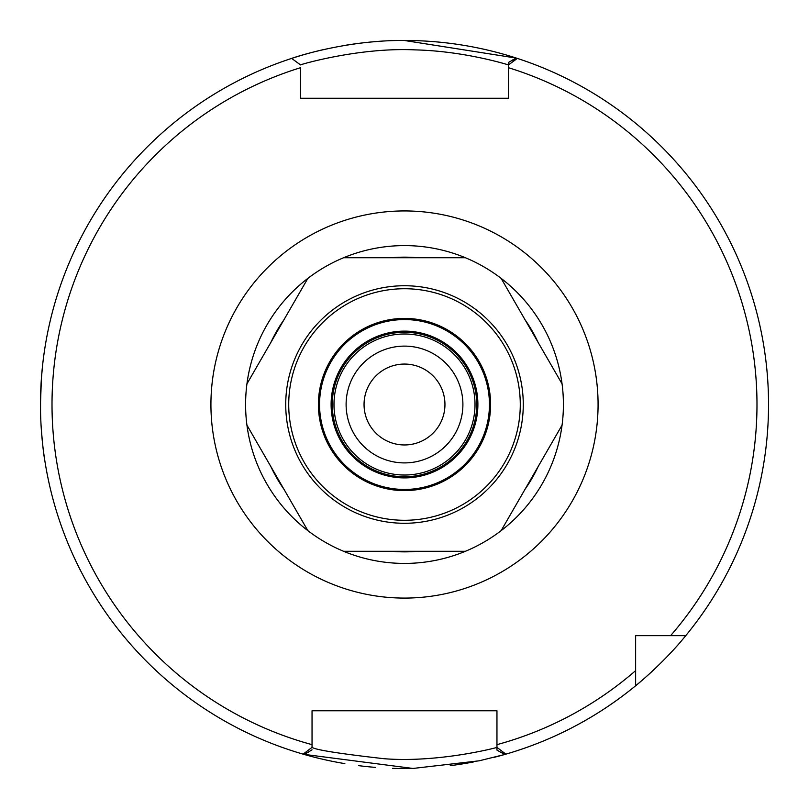 <?xml version="1.0" encoding="UTF-8"?>
<svg xmlns="http://www.w3.org/2000/svg" width="809" height="809" viewBox="0 0 809 809"><rect width="100%" height="100%" fill="white"/><g stroke="black" fill="none" stroke-linecap="round" stroke-linejoin="round"><path stroke-width="1.21" d="M364.05 404.51A40.45 40.45 0 0 1 404.5 364.06A40.45 40.45 0 0 1 444.95 404.51A40.45 40.45 0 0 1 404.5 444.96A40.45 40.45 0 0 1 364.05 404.51M462.9 404.51A58.4 58.4 0 0 1 375.305 455.083A58.4 58.4 0 0 1 375.305 353.938A58.4 58.4 0 0 1 462.9 404.51M404.5 475.025A70.514 70.514 0 0 0 475.014 404.51A70.514 70.514 0 0 0 404.5 333.996A70.514 70.514 0 0 0 333.986 404.51A70.514 70.514 0 0 0 404.5 475.025M270.873 342.419A147.349 147.349 0 0 1 283.908 319.838L246.937 383.87A158.908 158.908 0 0 0 404.5 563.418A158.908 158.908 0 0 0 563.408 404.51M635.631 670.631L635.631 635.652L685.749 635.652A364.04 364.04 0 0 0 517.335 58.4A364.04 364.04 0 0 0 516.294 58.066A364.04 364.04 0 0 0 404.5 40.47C343.795 39.934 290.31 58.754 291.665 58.4L300.493 64.892C299.128 64.983 358.711 47.134 415.239 49.885C465.721 51.119 509.003 65.165 508.517 64.892L517.335 58.4A364.04 364.04 0 0 1 685.749 635.652C663.977 662.804 635.014 686.436 635.631 685.759L635.631 670.631A352.481 352.481 0 0 1 496.959 744.654L496.959 747.364L505.868 754.15A364.04 364.04 0 0 0 656.22 667.496A364.04 364.04 0 0 1 505.868 754.15A364.04 364.04 0 0 0 635.631 685.759A364.04 364.04 0 0 1 504.705 754.484L496.959 750.095L496.908 747.395C497.798 747.395 438.984 762.988 384.144 758.721C339.75 753.695 315.712 749.903 312.041 747.364L303.132 754.15A364.04 364.04 0 0 0 304.295 754.484L303.284 754.19M508.507 64.892L508.507 98.253L300.493 98.253L300.493 67.723A352.481 352.481 0 0 0 312.041 744.654L312.041 710.767L496.959 710.767L496.959 750.095M312.041 747.364L312.041 744.654M291.665 58.4A364.04 364.04 0 0 1 324.197 49.44A364.04 364.04 0 0 0 304.295 754.484L312.041 749.822M508.507 91.993L508.507 98.253L300.493 98.253L300.493 91.993M485.4 710.767L496.959 710.767L496.959 720.637M635.631 639.161L635.631 635.652L639.15 635.652M670.621 635.652A352.481 352.481 0 0 0 508.507 67.723L508.507 62.424L516.294 58.066A364.04 364.04 0 0 0 404.5 40.47M303.658 754.301L412.974 768.449L479.181 760.814L504.695 754.494M516.152 58.066L404.5 40.501M44.879 461.059C43.565 454.071 42.29 442.22 41.067 425.524M40.551 412.55L40.551 396.612M41.401 378.329L42.624 364.93M45.021 347.061L44.333 351.541M41.401 378.41L40.46 404.51M312.041 720.637L312.041 710.767L323.6 710.767M404.5 768.55A364.04 364.04 0 0 0 413.419 768.439A364.04 364.04 0 0 1 392.517 768.348A364.04 364.04 0 0 0 404.5 768.55M450.269 765.658A364.04 364.04 0 0 0 473.316 761.987A364.04 364.04 0 0 1 450.269 765.658M494.309 757.295A364.04 364.04 0 0 0 503.774 754.757A364.04 364.04 0 0 1 494.309 757.295M379.866 41.31A364.04 364.04 0 0 0 343.158 45.678A364.04 364.04 0 0 1 379.866 41.31M304.841 754.645A364.04 364.04 0 0 0 344.856 763.635A364.04 364.04 0 0 1 304.841 754.645M358.559 765.638A364.04 364.04 0 0 0 375.528 767.397A364.04 364.04 0 0 1 358.559 765.638M525.092 319.838A147.349 147.349 0 0 1 538.127 342.419L501.155 278.387A158.908 158.908 0 0 0 465.408 257.737L417.535 257.737A147.349 147.349 0 0 0 391.465 257.737L343.592 257.737A158.908 158.908 0 0 0 307.845 278.387L283.908 319.838M465.408 257.737A158.908 158.908 0 0 0 343.592 257.737L465.408 257.737M307.845 278.387A158.908 158.908 0 0 0 246.937 383.87L307.845 278.387M283.908 489.192A147.349 147.349 0 0 1 270.873 466.611L307.845 530.643A158.908 158.908 0 0 0 343.592 551.283L465.408 551.283A158.908 158.908 0 0 0 501.155 530.643L562.063 425.15A158.908 158.908 0 0 0 562.063 383.87L538.127 342.419M246.937 425.15L307.845 530.643A158.908 158.908 0 0 1 246.937 425.15L270.873 466.611M562.063 383.87A158.908 158.908 0 0 0 501.155 278.387L562.063 383.87M538.127 466.611A147.349 147.349 0 0 1 525.092 489.192M501.155 530.643A158.908 158.908 0 0 0 562.063 425.15L501.155 530.643M417.535 551.283A147.349 147.349 0 0 1 391.465 551.283M343.592 551.283A158.908 158.908 0 0 0 465.408 551.283L343.592 551.283M404.5 490.608A86.098 86.098 0 0 0 490.598 404.51A86.098 86.098 0 0 0 404.5 318.412A86.098 86.098 0 0 0 318.402 404.51A86.098 86.098 0 0 0 404.5 490.608M404.5 319.565A84.945 84.945 0 0 0 319.555 404.51A84.945 84.945 0 0 0 404.5 489.455A84.945 84.945 0 0 0 489.445 404.51A84.945 84.945 0 0 0 404.5 319.565M404.5 477.897A73.386 73.386 0 0 0 477.886 404.51A73.386 73.386 0 0 0 404.5 331.124A73.386 73.386 0 0 0 331.114 404.51A73.386 73.386 0 0 0 404.5 477.897M404.5 332.287A72.234 72.234 0 0 0 332.266 404.51A72.234 72.234 0 0 0 404.5 476.744A72.234 72.234 0 0 0 476.734 404.51A72.234 72.234 0 0 0 404.5 332.287M404.5 598.084A193.573 193.573 0 0 0 598.073 404.51A193.573 193.573 0 0 0 404.5 210.937A193.573 193.573 0 0 0 210.927 404.51A193.573 193.573 0 0 0 404.5 598.084M514.463 60.513A361.148 361.148 0 0 0 512.582 59.917M500.882 752.562A361.148 361.148 0 0 0 502.996 751.966M306.004 751.966A361.148 361.148 0 0 0 308.118 752.562M404.5 523.281A118.771 118.771 0 0 0 523.271 404.51A118.771 118.771 0 0 0 404.5 285.739A118.771 118.771 0 0 0 285.729 404.51A118.771 118.771 0 0 0 404.5 523.281M404.5 520.288A115.778 115.778 0 0 0 520.278 404.51A115.778 115.778 0 0 0 404.5 288.732A115.778 115.778 0 0 0 288.722 404.51A115.778 115.778 0 0 0 404.5 520.288"/></g></svg>
